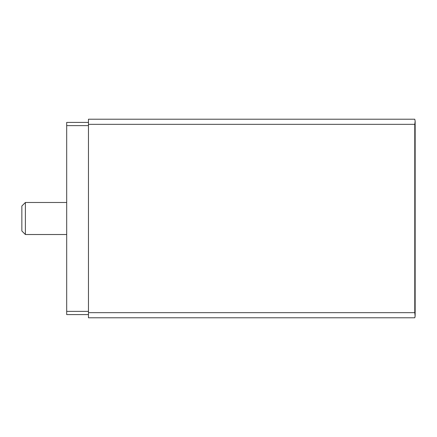 <?xml version="1.0" encoding="UTF-8"?>
<svg xmlns="http://www.w3.org/2000/svg" width="437" height="437" viewBox="0 0 437 437"><rect width="100%" height="100%" fill="white"/><g stroke="black" fill="none" stroke-linecap="round" stroke-linejoin="round"><path stroke-width="0.66" d="M415.15 315.864L415.15 121.136L414.779 119.214L88.465 119.214L88.465 317.786L414.779 317.786L415.134 316.284L414.779 312.663L415.15 315.864L414.779 317.786M88.465 312.663L414.779 312.663L414.779 124.337L415.15 121.136M88.465 122.415L66.686 122.415L66.686 314.585L88.465 314.585M25.384 234.516L25.384 202.484L21.85 206.024L21.85 230.976L25.384 234.516L66.686 234.516M25.384 202.484L66.686 202.484M88.465 124.337L414.779 124.337M66.686 125.621L88.465 125.621M66.686 311.379L88.465 311.379"/></g></svg>
